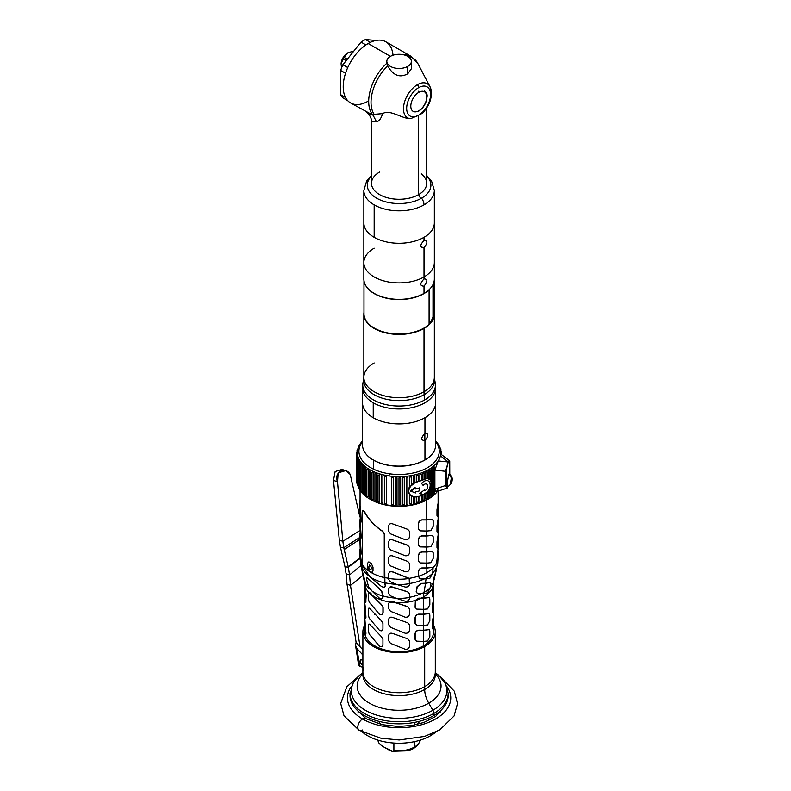 <?xml version="1.0" encoding="UTF-8"?>
<svg xmlns="http://www.w3.org/2000/svg" width="791" height="791" viewBox="0 0 791 791"><rect width="100%" height="100%" fill="white"/><g stroke="black" fill="none" stroke-linecap="round" stroke-linejoin="round"><path stroke-width="1.19" d="M436.988 559.761A38.284 22.108 180 0 1 436.731 560.641M365.472 453.292A36.435 21.031 0 0 0 373.332 460.075L373.332 469.073L373.332 460.075A36.435 21.031 0 0 0 432.717 453.292M424.856 440.627L424.856 433.409L424.856 440.627M361.368 562.164A37.731 21.782 0 0 0 361.477 563.449L360.073 551.248M424.688 646.534A36.198 20.902 0 0 0 433.824 625.859A36.198 20.902 0 0 1 435.297 631.762A36.198 20.902 0 0 1 424.688 646.534L424.688 686.618A36.198 20.902 180 0 1 385.237 691.146A36.198 20.902 180 0 1 362.891 671.836A36.198 20.902 0 0 0 385.237 691.146A36.198 20.902 0 0 0 424.688 686.618L424.688 646.534A36.198 20.902 0 0 1 380.609 649.727A36.198 20.902 0 0 1 364.364 625.859A36.198 20.902 0 0 0 362.891 631.762A36.198 20.902 0 0 0 385.237 651.072A36.198 20.902 0 0 0 424.688 646.534M435.297 674.822L435.297 671.836A36.198 20.902 180 0 1 424.688 686.618A36.198 20.902 0 0 0 435.297 671.836L435.297 631.762M382.231 614.548L383.111 613.045L383.111 607.29L381.569 604.621L372.363 595.445A34.478 19.904 0 0 0 389.093 601.921L389.093 602.07A34.725 20.052 0 0 0 395.895 602.831L407.701 606.786L409.402 608.684L407.701 606.638L395.895 602.683A34.478 19.904 0 0 0 415.354 600.418L415.077 607.33L416.62 609.011M429.305 613.618L423.472 614.192L423.472 609.327L423.472 614.192L418.765 614.142C416.709 614.419 415.483 615.576 415.077 617.603L415.077 623.357L416.62 625.038M429.305 629.646L423.472 630.219L423.472 625.355L423.472 630.219L418.765 630.17C416.709 630.447 415.483 631.604 415.077 633.64L415.077 639.385L416.62 641.066M433.577 628.014L433.577 631.762A34.478 19.904 180 0 1 423.472 645.832L423.472 641.382L423.472 645.832A34.478 19.904 180 0 1 385.899 650.153A34.478 19.904 180 0 1 364.611 631.762L364.611 631.149M365.956 585.815L365.818 586.438M365.096 589.611L364.977 590.313M365.689 602.426L366.193 595.494L364.611 582.868M364.76 581.019A34.478 19.904 0 0 0 364.74 581.118A34.478 19.904 0 0 1 364.76 581.019L364.829 580.357M364.661 583.966A34.478 19.904 0 0 0 368.665 592.232A34.478 19.904 0 0 1 364.661 583.966M368.725 592.291L370.761 593.23L372.363 595.445A34.478 19.904 0 0 0 389.093 601.921L392.979 601.358L395.895 602.683A34.478 19.904 0 0 0 415.354 600.418L418.785 598.115L421.099 598.194A34.478 19.904 0 0 0 423.472 596.938A34.359 19.834 60 0 1 423.679 593.428A34.359 19.834 -120 0 0 423.472 596.938A34.478 19.904 0 0 0 432.094 588.642L432.489 596.829M409.402 597.304A35.002 20.21 180 0 0 421.445 593.547A35.002 20.21 180 0 1 409.402 597.304L409.402 593.408L407.701 591.777L392.979 587.169C390.645 586.467 389.251 586.912 388.786 588.524L388.786 593.527M366.648 577.351L380.155 589.404L382.033 591.886L382.725 595.86A35.002 20.21 180 0 0 395.737 598.105A35.002 20.21 180 0 1 382.725 595.86L382.182 598.55M362.169 570.42L365.64 583.946A35.002 20.21 180 0 0 371.463 590.393A35.002 20.21 180 0 1 365.64 583.946L365.887 585.211C365.956 586.922 365.699 586.843 365.116 584.974M364.305 579.2L364.246 578.033M360.498 560.829A38.67 22.326 0 0 0 360.726 564.962A38.67 22.326 0 0 0 361.823 568.136L361.873 567.117M360.904 559.702A38.423 22.188 0 0 0 360.795 560.335A38.423 22.188 180 0 1 360.904 559.702M361.873 568.937C362.446 570.815 362.594 570.894 362.318 569.174L362.08 568.096A38.423 22.188 0 0 0 369.397 576.234A38.423 22.188 180 0 1 362.08 568.096L361.477 563.429M384.723 586.902L385.415 585.508L384.901 582.769A38.423 22.188 0 0 0 396.222 584.272A38.423 22.188 180 0 1 384.901 582.769L384.446 533.885L382.765 531.295C374.825 525.975 368.764 519.479 364.582 511.817L362.99 510.521M409.402 584.608C409.006 586.388 407.612 587.199 405.21 587.041L396.746 584.47A38.67 22.326 0 0 0 409.402 583.699L409.402 583.521A38.423 22.188 0 0 0 424.243 578.923A38.423 22.188 180 0 1 409.402 583.521L409.402 584.46M430.67 582.354L425.36 583.224L426.102 578.804L425.36 583.224L421.039 583.392L417.065 586.695L416.155 591.915L417.341 593.398M362.565 564.507A39.026 22.534 180 0 1 361.398 562.411A39.026 22.534 0 0 0 362.565 564.507M432.628 519.351L426.685 519.865L426.685 499.991L426.685 519.865L422.018 519.835C420.021 520.132 418.815 521.309 418.419 523.355L418.419 529.11L419.922 530.761M432.628 535.378L426.685 535.893L426.685 531.028L426.685 535.893L422.018 535.863C420.021 536.169 418.815 537.336 418.419 539.393L418.419 545.137L419.922 546.799M432.628 551.416L426.685 551.93L426.685 547.056L426.685 551.93L422.018 551.9C420.021 552.197 418.815 553.374 418.419 555.42L418.419 561.165L419.922 562.826M432.885 567.849L432.094 567.325L426.685 567.958L426.685 563.083L426.685 567.958L422.018 567.928C420.021 568.225 418.815 569.401 418.419 571.448L418.419 576.155A39.026 22.534 180 0 1 409.184 578.34L392.979 571.942C390.596 571.191 389.192 571.745 388.786 573.604L388.786 579.487L388.786 573.604C389.192 571.745 390.596 571.191 392.979 571.942L392.979 572.091C390.596 571.339 389.192 571.893 388.786 573.752C389.192 571.893 390.596 571.339 392.979 572.091L409.184 578.488A39.263 22.672 180 0 1 388.786 578.458A39.263 22.672 0 0 0 409.184 578.488L409.402 583.699A38.67 22.326 180 0 1 396.746 584.47L390.487 581.8L388.786 579.487M388.786 578.31A39.026 22.534 180 0 1 384.446 577.46A39.026 22.534 0 0 0 388.786 578.31L388.786 573.752M429.305 597.591L421.099 598.194A34.478 19.904 0 0 0 423.472 596.938A34.478 19.904 0 0 0 432.094 588.642L433.428 584.717A34.478 19.904 0 0 0 433.577 582.868L433.824 580.515M432.252 591.53L432.005 589.611M433.537 583.778L433.428 584.717A34.478 19.904 0 0 0 433.577 582.868L433.577 584.084M382.735 597.235L382.547 595.999A35.249 20.348 180 0 1 372.057 591.085L379.225 598.016C381.351 599.242 382.518 598.985 382.735 597.235L382.923 597.521M374.716 613.124L374.716 614.597M436.583 568.976L433.765 580.802A35.002 20.21 180 0 1 430.284 587.159A35.002 20.21 180 0 0 433.755 580.802L436.523 568.126M432.796 572.803A38.423 22.188 0 0 0 437.215 564.912A38.423 22.188 180 0 1 432.796 572.803M437.205 564.764L437.69 563.538L437.205 564.764L436.988 562.53A39.263 22.672 0 0 0 438.362 556.577A39.263 22.672 180 0 1 436.988 562.53L438.115 551.159M437.423 563.904L433.626 580.643M438.115 547.906L436.731 562.53A39.026 22.534 180 0 1 432.974 567.76A39.026 22.534 0 0 0 436.731 562.53L437.057 564.764M409.402 579.2L409.184 578.34A39.026 22.534 0 0 0 418.419 576.155L419.774 578.775M360.765 559.029L360.745 560.087L360.765 559.029M433.824 616.149L433.824 627.204L432.736 628.894L432.252 627.698L432.252 621.944L433.577 615.339M433.824 600.112L433.824 611.166L432.736 612.867L432.252 611.661L432.252 605.916L433.577 599.301M432.252 587.733L432.262 589.611M433.824 584.084L433.824 595.139L432.736 596.829L432.252 595.633L432.351 588.642A34.725 20.052 0 0 0 433.676 584.717L433.577 583.274M433.31 585.291L432.351 588.642A34.725 20.052 0 0 0 433.676 584.717L433.31 585.291M434.239 576.461A35.249 20.348 180 0 1 434.318 577.252A35.249 20.348 180 0 0 434.239 576.461M434.229 579.665L433.32 577.905M438.362 535.991L438.362 547.046L437.403 548.736L436.988 547.54L436.988 541.795L438.115 535.131M438.362 519.964L438.362 531.018L437.403 532.709L436.988 531.512L436.988 525.758L438.115 519.094M438.362 503.926L438.362 514.981L437.403 516.671L436.988 515.475L436.988 509.73L438.115 503.066M415.255 639.494L415.255 633.739C415.661 631.712 416.887 630.556 418.943 630.269L423.65 630.318L423.65 641.382L416.798 641.175L415.255 639.494M415.255 623.456L415.255 617.712C415.661 615.675 416.887 614.518 418.943 614.241L423.65 614.291L423.65 625.345L416.798 625.147L415.255 623.456M421.277 598.293L423.65 598.263L423.65 609.317L416.798 609.11L415.255 607.429L415.542 600.527A34.725 20.052 0 0 0 421.277 598.293L418.963 598.223L415.542 600.527A34.725 20.052 0 0 0 421.277 598.293M427.595 640.987L423.65 641.382L423.65 630.318L428.969 629.646L429.829 630.931L429.829 636.686L427.595 640.987M427.595 624.959L423.65 625.345L423.65 614.291L428.969 613.618L429.829 614.904L429.829 620.648L427.595 624.959M429.829 604.621L427.595 608.932L423.65 609.317L423.65 598.263L428.969 597.581L429.829 598.876L429.829 604.621M421.919 593.527L423.867 593.418A34.112 19.696 60 0 1 424.016 592.419A35.249 20.348 180 0 1 421.919 593.527L417.519 593.497L416.333 592.024L417.252 586.803L421.217 583.491L425.538 583.323L424.016 592.419A34.112 19.696 -120 0 0 423.867 593.418L427.624 592.914L430.215 587.584A35.249 20.348 180 0 1 424.016 592.419A35.249 20.348 180 0 1 421.919 593.527M426.3 578.785L424.718 578.903A38.67 22.326 0 0 0 426.438 577.974L426.3 578.785L426.438 577.974A38.67 22.326 0 0 0 432.736 573.188L429.918 578.211L426.3 578.785M430.937 583.481L430.215 587.584A35.249 20.348 180 0 1 424.016 592.419L425.538 583.323L430.403 582.384L430.937 583.481M418.597 576.253L418.597 571.557C418.993 569.5 420.199 568.333 422.196 568.027L426.863 568.057L426.863 572.615A39.263 22.672 180 0 1 418.597 576.253A39.263 22.672 0 0 0 426.863 572.615L426.863 568.057L432.272 567.434L433.063 567.948A39.263 22.672 180 0 1 426.863 572.615A39.263 22.672 0 0 0 433.063 567.948L432.736 573.188A38.67 22.326 180 0 1 426.438 577.974A38.67 22.326 180 0 1 424.718 578.903L419.952 578.874L418.597 576.253M418.597 561.274L418.597 555.519C418.993 553.473 420.199 552.296 422.196 551.999L426.863 552.029L426.863 563.083L420.1 562.925L418.597 561.274M418.597 545.236L418.597 539.492C418.993 537.445 420.199 536.268 422.196 535.972L426.863 536.001L426.863 547.056L420.1 546.897L418.597 545.236M422.196 519.934L426.863 519.964L426.863 531.018L420.1 530.87L418.597 529.209L418.597 523.464C418.993 521.417 420.199 520.241 422.196 519.934M430.848 562.717L426.863 563.083L426.863 552.029L432.272 551.396L433.171 552.711L433.171 558.466L430.848 562.717M430.848 546.69L426.863 547.056L426.863 536.001L432.272 535.369L433.171 536.684L433.171 542.428L430.848 546.69M430.848 530.662L426.863 531.018L426.863 519.964L432.272 519.341L433.171 520.656L433.171 526.401L430.848 530.662M388.786 563.321L388.786 557.714C389.192 555.865 390.596 555.312 392.979 556.053L407.701 561.383L409.402 563.321L409.402 569.075C408.996 571.102 407.592 572.002 405.21 571.764L390.487 565.891L388.786 563.469M388.786 547.283L388.786 541.687C389.192 539.828 390.596 539.274 392.979 540.026L407.701 545.207L392.979 540.026L407.701 545.355L409.402 547.293L409.402 553.038C408.996 555.074 407.592 555.974 405.21 555.737L390.487 549.854L388.786 547.431M388.786 531.255L388.786 525.659C389.192 523.8 390.596 523.247 392.979 523.998L407.701 529.327L409.402 531.265L409.402 537.01C408.996 539.047 407.592 539.946 405.21 539.709L390.487 533.826L388.786 531.404M388.786 635.143C389.192 633.304 390.586 632.77 392.979 633.551L407.701 638.851L409.402 640.75L409.402 646.494C408.996 648.541 407.602 649.46 405.21 649.263L390.487 643.35L388.786 640.888L388.786 635.143M409.402 624.722L409.402 630.467C408.996 632.503 407.602 633.433 405.21 633.235L390.487 627.312L388.786 624.86L388.786 619.106C389.192 617.267 390.586 616.743 392.979 617.524L407.701 622.814L409.402 624.722M409.402 608.684L409.402 614.439C408.996 616.476 407.602 617.395 405.21 617.207L390.487 611.285L388.786 608.833L388.786 603.078M392.979 601.506L389.093 602.07A34.725 20.052 0 0 0 395.895 602.831L392.979 601.506M409.402 598.579L409.402 597.492A35.249 20.348 180 0 1 396.261 598.312L405.21 601.2C407.642 601.338 409.036 600.458 409.402 598.579M396.261 598.312L390.487 595.85L388.786 593.685L388.786 588.682C389.251 587.07 390.645 586.615 392.979 587.317L407.701 591.925L409.402 593.557L409.402 597.492A35.249 20.348 180 0 1 396.261 598.312M360.577 557.991L360.518 559.029L360.577 557.991M360.083 519.242L361.2 537.119C361.052 538.829 360.745 538.75 360.31 536.871L359.826 519.964M364.463 613.658L365.936 633.304C365.758 635.015 365.412 634.926 364.908 633.067L364.364 616.149M365.452 608.358L365.936 617.267C365.758 618.977 365.412 618.898 364.908 617.029L364.364 600.112L365.452 608.358M364.463 597.63L364.364 600.122M365.452 592.33L365.936 601.239C365.758 602.95 365.412 602.871 364.908 601.002L364.364 584.084L365.452 592.33M364.849 589.611L364.977 588.909M365.699 585.824L365.847 584.935M364.414 582.433L364.364 584.084M363.969 577.163L363.998 578.073M364.285 581.543L364.869 584.974C365.442 586.843 365.699 586.922 365.63 585.211L365.393 583.976A35.249 20.348 180 0 1 364.127 580.564L362.367 572.476L365.393 583.976A35.249 20.348 180 0 1 364.127 580.564L364.285 581.504M363.86 577.608A35.249 20.348 180 0 1 363.9 576.946A35.249 20.348 180 0 0 363.86 577.608M361.902 569.915L362.367 572.486M362.06 569.174C362.337 570.894 362.189 570.815 361.616 568.937L359.826 556.577A39.263 22.672 0 0 0 361.151 562.411A39.263 22.672 180 0 1 359.826 556.577L359.826 552.019L361.823 568.136A38.67 22.326 180 0 1 360.726 564.962M359.935 554.867A39.263 22.672 180 0 1 360.113 553.829A39.263 22.672 0 0 0 359.935 554.867M359.915 549.537L359.826 552.029M359.915 533.5L361.2 553.146C361.052 554.857 360.745 554.778 360.31 552.909L359.826 535.991M360.785 512.173L361.2 521.081C361.052 522.792 360.745 522.713 360.31 520.844L359.826 503.926L360.785 512.173M360.073 499.724L359.826 503.926M381.391 636.676L382.933 639.346L382.933 645.1C382.528 646.949 381.302 647.236 379.245 645.98L369.219 634.145L368.359 631.07L368.359 625.325C368.517 623.624 369.259 623.605 370.593 625.276L381.391 636.676M381.391 620.747L382.933 623.427L382.933 629.181C382.528 631.02 381.302 631.317 379.245 630.061L369.219 618.226L368.359 615.151L368.359 609.406C368.517 607.706 369.259 607.686 370.593 609.357L381.391 620.747M381.391 604.72L382.933 607.399L382.933 613.144C382.528 614.993 381.302 615.289 379.245 614.034L369.219 602.198L368.359 599.123L368.547 592.4A34.725 20.052 0 0 0 372.195 595.544L381.391 604.72M372.195 595.544L370.584 593.329L368.547 592.4A34.725 20.052 0 0 0 372.195 595.544M368.339 578.597L379.977 589.513L381.845 591.994L382.547 595.999A35.249 20.348 180 0 1 372.057 591.085L368.507 586.576L366.381 578.488C366.273 576.955 366.925 576.995 368.339 578.597M385.217 585.627C385.158 587.298 383.922 587.594 381.509 586.527L369.98 576.876A38.67 22.326 0 0 0 384.713 582.908L385.217 585.627M371.325 567.365L371.325 568.848L370.544 569.54A39.263 22.672 180 0 1 369.456 568.848L368.725 567.187L369.456 565.041A39.263 22.672 0 0 0 370.544 565.733L371.325 567.365M368.725 570.954A39.263 22.672 180 0 1 362.634 564.992L362.535 511.757C362.644 510.076 363.267 510.126 364.404 511.925C368.596 519.578 374.657 526.074 382.577 531.394L384.258 533.994L384.258 577.568A39.263 22.672 180 0 1 371.325 572.615L373.006 570.924L373.006 567.117L371.325 563.597A39.263 22.672 180 0 1 368.725 561.936L367.301 563.479L367.301 567.285L368.725 570.954A39.263 22.672 0 0 0 371.325 572.615A39.263 22.672 0 0 0 384.258 577.568L384.713 582.908A38.67 22.326 180 0 1 369.98 576.876L363.277 567.078L362.634 564.992A39.263 22.672 0 0 0 368.725 570.954M372.383 572.605L371.503 572.516A39.026 22.534 180 0 1 368.893 570.845L367.479 567.177L367.479 563.37L368.893 561.828M435.861 732.011A44.523 25.707 180 0 1 430.571 735.699A44.523 25.707 180 0 1 362.327 732.011A44.523 25.707 180 0 0 430.571 735.699L430.976 734.196L430.571 735.699A44.523 25.707 180 0 0 435.861 732.011M435.297 672.805A47.747 27.566 180 0 1 432.855 710.278A47.747 27.566 0 0 0 435.297 672.805L438.906 675.524L445.58 683.543L448.181 693.42A49.082 28.338 180 0 1 433.804 713.462A49.082 28.338 0 0 0 448.181 693.42L448.181 695.497A49.082 28.338 180 0 1 433.804 715.539L433.804 713.462A49.082 28.338 180 0 1 380.313 719.602A49.082 28.338 180 0 1 350.008 693.42A49.082 28.338 0 0 0 380.313 719.602A49.082 28.338 0 0 0 433.804 713.462L433.804 715.539A49.082 28.338 180 0 1 380.313 721.679A49.082 28.338 180 0 1 350.008 695.497A49.082 28.338 180 0 1 350.047 694.458M363.761 667.278A36.198 20.902 0 0 0 362.891 671.836L362.891 674.713A36.198 20.902 180 0 0 385.237 694.023A36.198 20.902 180 0 0 424.688 689.495A36.198 20.902 180 0 0 435.297 674.713A36.198 20.902 180 0 1 424.688 689.495L424.688 686.618L424.688 689.495A19.637 11.331 -120 0 0 428.762 703.179A41.953 24.224 0 0 0 435.258 673.774A41.953 24.224 0 0 1 428.762 703.179A19.637 11.331 60 0 1 424.688 689.495A36.198 20.902 180 0 1 385.237 694.023A36.198 20.902 180 0 1 362.891 674.713L362.891 674.822M432.855 710.278L428.762 703.179L432.855 710.278A47.747 27.566 180 0 1 366.619 710.99A47.747 27.566 180 0 1 362.891 672.805A47.747 27.566 0 0 0 366.619 710.99A47.747 27.566 0 0 0 432.855 710.278A4.568 2.64 60 0 1 433.804 713.462A4.568 2.64 -120 0 0 432.855 710.278M362.891 673.813A41.953 24.224 0 0 0 373.451 705.216A41.953 24.224 0 0 0 428.762 703.179A41.953 24.224 0 0 1 373.451 705.216A41.953 24.224 0 0 1 362.891 673.813M378.256 740.238L378.256 741.365C378.464 743.204 380.57 745.221 384.574 747.416L392.959 751.361M393.898 750.392A21.476 12.399 0 0 0 414.276 747.129A21.476 12.399 0 0 0 420.357 740.109A21.476 12.399 180 0 1 414.276 747.129A21.476 12.399 180 0 1 393.898 750.392L393.898 743.056L393.898 750.392C393.691 752.004 391.594 751.588 387.58 749.156L384.574 747.416C380.57 745.221 378.464 743.204 378.256 741.365A21.476 12.399 180 0 1 377.831 740.109A21.476 12.399 0 0 0 378.256 741.365M381.331 724.497A21.476 12.399 180 0 1 378.612 721.254M414.276 722.45L414.276 725.04L414.276 722.45M414.276 741.691L414.276 747.129L414.276 741.691M419.576 721.254A21.476 12.399 180 0 1 416.857 724.497M440.132 712.197L440.132 712.404A41.033 23.69 0 0 0 440.132 712.197A41.033 23.69 0 0 0 440.083 711.089M358.105 711.089A41.033 23.69 0 0 0 358.056 712.197A41.033 23.69 0 0 0 358.066 712.404L358.056 712.197M362.268 659.832L362.268 664.845C359.47 661.553 359.47 659.892 362.268 659.832A3.065 1.77 -120 0 0 360.736 659.684A3.065 1.77 -120 0 0 360.261 662.136A3.065 1.77 -120 0 0 362.268 664.845M359.856 666.289L362.891 667.347L359.856 666.289M355.535 645.387L358.531 664.539A6.19 2.808 171.1 0 0 359.638 665.844L356.939 648.561L362.891 655.027L356.939 648.561L355.515 645.229L356.138 642.49L360.063 646.751L350.482 585.399L362.99 575.373L350.482 585.399L349.543 574.958L360.864 565.585L349.543 574.958L350.482 585.399L360.063 646.751L356.138 642.49L347.031 584.193L356.138 642.49C355.06 644.171 355.327 646.198 356.939 648.561L359.638 665.844L362.891 666.971L359.638 665.844A6.19 2.808 171.1 0 1 359.193 662.957M347.031 584.193L346.062 573.752L347.031 584.193L350.482 585.399L347.031 584.193M362.891 649.826L360.063 646.751M349.543 574.958L346.062 573.752L349.543 574.958L348.307 567.206L344.985 566.781L346.062 573.752L344.985 566.781L348.307 567.206L349.543 574.958M359.875 558.545L348.307 567.206L359.875 558.545M359.856 558.06L348.307 567.206L343.769 547.688L340.466 547.263L344.985 566.781L340.466 547.263L343.769 547.688L348.208 566.752L359.856 558.06M359.826 539.393L344.174 549.547L359.826 539.393M359.826 537.405L343.769 547.688L359.826 537.405M359.826 530.573L342.839 541.341L343.769 547.688L342.839 541.341L339.329 540.115L340.466 547.263L339.329 540.115L342.839 541.341L359.826 530.573M333.495 480.384L339.329 540.115L333.495 480.384L337.49 481.778L342.839 541.341L337.49 481.778C333.673 472.257 345.044 465.583 350.215 474.432L359.875 516.869L350.215 474.432L345.578 470.655L338.192 472.83L337.49 481.778L333.495 480.384L335.137 471.555L342.048 469.419L345.479 470.615M356.642 678.025L346.853 686.756L340.684 703.436L344.026 715.835L359.193 730.33A6.753 3.896 -60 0 1 358.155 724.922A6.753 3.896 -60 0 1 362.565 718.979A51.662 29.831 180 0 1 351.174 686.736A51.662 29.831 0 0 0 362.565 718.979A6.753 3.896 120 0 0 358.155 724.922A6.753 3.896 120 0 0 359.193 730.33A6.753 3.896 120 0 0 362.565 729.994M362.565 718.979A51.662 29.831 0 0 0 427.585 722.766A51.662 29.831 0 0 0 447.014 686.736A51.662 29.831 180 0 1 427.585 722.766A51.662 29.831 180 0 1 362.565 718.979A6.753 3.896 -60 0 1 365.936 718.643A6.753 3.896 120 0 0 362.565 718.979M440.765 456.486C440.943 453.579 440.844 453.362 440.439 455.814L448.26 461.924L449.733 461.104L449.733 474.076L449.733 461.104L448.23 461.974L438.224 460.926A41.725 24.086 0 0 0 440.439 455.814A41.725 24.086 0 0 0 440.814 452.571A41.725 24.086 0 0 0 435.663 440.973A41.725 24.086 180 0 1 440.439 455.814A41.725 24.086 180 0 1 438.234 460.926A41.725 24.086 180 0 1 389.004 475.945A41.725 24.086 180 0 1 362.525 440.973A41.725 24.086 0 0 0 357.374 452.571A41.725 24.086 0 0 0 389.004 475.945L389.38 473.779A40.153 23.176 0 0 0 429.938 466.126A40.153 23.176 0 0 0 435.663 441.714A40.153 23.176 180 0 1 429.938 466.126A40.153 23.176 180 0 1 389.38 473.779A40.153 23.176 180 0 1 362.525 441.714A40.153 23.176 0 0 0 389.38 473.779L389.004 475.945A41.725 24.086 0 0 0 438.224 460.926L434.882 470.091L434.882 489.105C435.08 492.061 436.197 492.437 438.234 490.222M428.03 499.22A40.153 23.176 180 0 1 389.38 505.647A40.153 23.176 180 0 1 370.158 499.22A40.153 23.176 180 0 0 370.702 499.546L369.595 498.903A41.725 24.086 0 0 0 389.004 505.241A41.725 24.086 180 0 1 359.589 489.619A41.725 24.086 0 0 0 369.595 498.903M438.382 487.938A40.153 23.176 180 0 1 436.424 491.686A40.153 23.176 180 0 0 438.382 487.938M428.593 498.903L427.486 499.546A40.153 23.176 180 0 1 389.38 505.647L389.004 505.241A41.725 24.086 0 0 0 428.593 498.903A41.725 24.086 0 0 0 437.423 491.379A41.725 24.086 180 0 1 389.004 505.241L389.38 505.647A40.153 23.176 180 0 1 370.702 499.546M359.312 489.125A41.725 24.086 180 0 1 358.61 487.701A41.725 24.086 0 0 0 359.312 489.125M358.155 486.514A41.725 24.086 180 0 1 357.898 485.684A41.725 24.086 0 0 0 358.155 486.514M362.496 470.299A41.725 24.086 0 0 0 361.971 470.882M449.476 460.659L449.733 461.746M440.439 455.814L448.26 461.924L446.757 467.985L446.757 487.483L448.26 486.623L446.757 487.483L445.541 485.486L445.541 471.327L446.757 467.985L446.757 487.483L445.541 485.486L445.541 471.327L434.882 470.091L434.882 489.105L445.541 485.486L434.882 489.105L436.414 491.686M434.882 470.091L445.541 471.327L448.23 461.974L438.224 460.926L434.882 470.091M447.271 488.007L446.757 487.483M449.733 461.104L449.772 474.076M434.516 467.244L434.516 494.098L433.211 494.494L433.211 467.639L434.516 467.244L434.14 466.838L434.14 467.649M430.986 481.937L430.986 469.31L432.034 468.559L432.034 469.31M432.034 495.413L430.986 496.155L430.986 484.923M429.681 479.544L429.711 479.554C431.579 481.501 431.579 484.616 429.711 488.907L429.681 487.543M429.681 497.015L428.524 497.707L428.524 490.895M421.296 480.018L421.01 480.691A42.556 24.57 0 0 0 424.164 479.484L424.292 478.852L424.164 479.475L427.091 478.347L429.711 479.554L428.524 478.664L428.524 470.853L429.681 470.161L429.681 470.863M427.011 478.773L425.835 478.436L425.835 472.267L427.091 471.634L427.091 472.276M425.835 492.872L427.011 492.635L427.091 491.695M427.091 498.488L425.835 499.121L425.835 493.614M424.164 479.475L422.938 479.395L422.938 473.542L424.292 472.978L424.292 473.552M424.292 499.823L422.938 500.396L422.938 495.047M418.132 475.638L416.63 475.628L416.63 481.501L414.346 483.163L414.82 482.253L414.346 483.163L417.707 481.719L416.63 481.501L417.707 481.719L418.132 481.057L417.707 481.719A42.556 24.57 0 0 0 421.01 480.691L419.863 480.523L419.863 474.669L421.296 474.175L421.296 474.679M421.296 501.019L419.863 501.514L419.863 496.145M418.132 502.058L416.63 502.483L416.63 497.025M411.389 495.898L411.429 503.778L409.787 503.907L409.787 494.444C407.889 492.051 407.889 489.382 409.787 486.445L410.826 486.099L411.389 484.606L410.826 486.099L409.787 486.445L409.787 477.062L411.429 476.933L411.389 484.606L414.346 483.163L413.268 483.143L413.268 476.429L414.82 476.439M414.346 497.035L417.688 496.797L414.346 497.035L410.826 495.453L414.346 497.035M414.82 502.938L413.268 503.284L413.268 496.788M409.787 494.444L410.826 495.453L409.787 494.444M407.869 477.319L407.889 504.272L406.238 504.361L406.238 477.507L407.869 477.319M404.28 477.675L404.29 504.579L402.629 504.628L402.629 477.774L404.28 477.675M400.661 477.843L400.661 504.707L398.99 504.717L398.99 477.863L400.661 477.843L400.661 504.707M397.013 477.833L397.013 504.688L395.352 504.658L395.352 477.764L397.013 477.833M393.394 477.635L393.394 504.49L391.733 504.421L391.733 477.566L393.394 477.635M386.305 476.706L386.305 503.551L384.673 503.402L384.673 476.548L386.305 476.706M381.361 475.984L382.893 475.974L382.893 502.829L381.361 502.433M378.138 475.084L379.601 475.075L379.601 501.929L378.138 501.454M375.072 474.017L375.072 473.473L376.457 474.007L376.457 500.861L375.072 500.327M373.49 472.791L373.49 499.645L372.007 499.348L372.007 472.494L373.49 472.791M370.722 471.436L370.722 498.29L369.278 497.954L369.278 471.1L370.722 471.436M368.161 469.943L368.161 496.788L366.767 496.432L366.767 469.577L368.161 469.943M365.838 468.321L365.838 495.176L364.503 494.79L364.503 467.936L365.838 468.321M364.859 468.321L364.859 467.54L364.503 467.936M363.771 466.591L363.771 493.446L362.496 493.03L362.496 466.186L363.771 466.591M362.911 466.601L362.911 465.77L362.496 466.186M361.971 464.762L361.971 491.616L360.765 491.191L360.765 464.337L361.971 464.762M361.24 464.772L361.24 463.902L360.765 464.337M360.449 462.854L360.449 489.708L359.312 489.263L359.312 462.409L360.449 462.854M359.856 462.864L359.856 461.954L359.312 462.409M359.223 460.876L359.223 487.731L358.155 487.266L358.155 460.411L359.223 460.876M358.768 460.876L358.768 459.947L358.155 460.411M357.987 458.849L357.987 457.9L357.305 458.375L358.303 458.839L358.303 460.135M358.155 485.704L357.305 485.219L357.305 458.375M357.522 456.773L357.522 455.814L356.771 456.288L357.7 456.773L357.7 457.959M357.305 483.598L356.771 483.143L356.771 456.288M357.374 453.718L356.543 454.192L357.403 454.677L357.403 455.824M356.771 481.373L356.543 454.192M440.795 451.72L441.418 451.256L440.696 450.781M440.498 449.585L440.28 448.715M439.855 447.429L439.559 446.697M438.847 445.264L438.56 444.769M410.826 486.099C408.156 489.629 408.156 492.744 410.826 495.453C408.156 492.744 408.156 489.629 410.826 486.099L414.346 483.163L410.826 486.099M417.707 481.719L414.346 483.163M429.711 488.907L427.011 492.635L424.144 494.553A42.556 24.57 180 0 1 424.124 494.563M423.66 494.761A42.556 24.57 180 0 1 421.01 495.759A42.556 24.57 180 0 1 417.688 496.797M357.403 451.612L356.642 452.096L357.374 452.571L357.374 454.677M357.71 449.535L357.048 450.01L357.532 450.445M359.193 445.531L358.887 446.134M420.09 493.347L424.095 494.889L419.764 493.584L424.54 489.758L424.451 490.786C429.75 488.868 427.941 480.562 423.086 485.358L421.514 483.36C430.808 474.155 433.962 489.926 424.184 493.851L424.095 494.889M410.252 490.875L415.374 492.961L410.252 490.875L415.008 487.464L415.374 487.988L410.509 491.419L415.374 487.988L415.374 488.996A43.535 25.134 0 0 0 419.556 487.869L419.556 490.835A43.535 25.134 180 0 1 415.374 491.953L415.374 492.961M451.374 483.4L448.25 486.495A6.279 1.246 -81.8 0 1 447.488 482.49A6.279 1.246 -81.8 0 1 448.962 475.183L448.24 475.075A6.279 1.246 -81.8 0 1 449.14 473.987L449.852 474.096A6.279 1.246 98.2 0 0 448.962 475.183A6.279 1.246 -81.8 0 1 450.02 474.185L452.145 478.021A3.065 0.603 98.2 0 0 451.483 478.169A7.712 6.11 -156.6 0 0 448.962 475.183A7.712 6.11 23.4 0 1 451.483 478.169A3.065 0.603 98.2 0 0 450.741 482.203A3.065 0.603 98.2 0 0 451.374 483.4A3.065 0.603 98.2 0 0 451.483 483.182A3.065 0.603 98.2 0 0 452.145 478.021M451.483 483.182A3.065 0.603 -81.8 0 1 450.741 482.391A3.065 0.603 -81.8 0 1 451.483 478.169A3.065 0.603 -81.8 0 1 452.225 478.96A3.065 0.603 -81.8 0 1 451.483 483.182M362.525 402.797A36.564 21.11 0 0 0 385.098 422.305A36.564 21.11 0 0 0 424.955 417.727L424.955 433.359C420.713 437.967 420.713 440.369 424.955 440.567L424.955 459.927A36.564 21.11 180 0 1 385.098 464.505A36.564 21.11 180 0 1 362.525 444.997L362.525 387.847A36.564 21.11 0 0 0 373.233 402.777A36.564 21.11 0 0 0 413.09 407.355A36.564 21.11 0 0 0 435.663 387.847A36.564 21.11 0 0 0 435.416 385.415A36.564 21.11 180 0 1 435.663 387.847A36.564 21.11 180 0 1 413.09 407.355A36.564 21.11 180 0 1 373.233 402.777L373.233 417.727L373.233 402.777A36.564 21.11 180 0 1 362.525 387.847L362.94 382.982A36.327 20.971 0 0 0 383.536 404.013A36.327 20.971 0 0 0 424.787 399.89L424.184 394.62A35.486 20.487 0 0 0 434.397 378.098L435.248 382.982A36.327 20.971 180 0 1 424.787 399.89A36.327 20.971 180 0 1 383.536 404.013A36.327 20.971 180 0 1 362.94 382.982L363.791 378.098A35.486 20.487 0 0 0 383.902 398.654A35.486 20.487 0 0 0 424.184 394.62L424.787 399.89A36.327 20.971 0 0 0 435.248 382.982A36.327 20.971 0 0 0 434.566 380.54A36.327 20.971 180 0 1 435.248 382.982L435.663 402.797A36.564 21.11 180 0 1 413.09 422.305A36.564 21.11 180 0 1 373.233 417.727A36.564 21.11 180 0 1 362.525 402.797M435.663 444.997A36.564 21.11 180 0 1 424.955 459.927L424.955 440.567C428.771 435.722 428.771 433.31 424.955 433.359L424.955 417.727A36.564 21.11 0 0 0 435.663 402.797L435.663 444.997M434.338 314.067L434.338 377.347A35.239 20.348 180 0 1 424.016 391.733L424.016 328.453A35.239 20.348 0 0 0 434.338 314.067A35.239 20.348 0 0 0 434.21 312.366M426.705 175.493L431.51 180.941L434.338 190.483A35.239 20.348 180 0 1 424.016 204.869A35.239 20.348 0 0 0 434.338 190.483L434.338 222.933A35.239 20.348 180 0 1 412.586 241.73A35.239 20.348 180 0 1 374.173 237.32A35.239 20.348 180 0 1 363.85 222.933A35.239 20.348 0 0 0 385.603 241.73A35.239 20.348 0 0 0 424.016 237.32A35.239 20.348 0 0 0 434.338 222.933L434.338 278.996A35.239 20.348 180 0 1 424.016 293.382L424.016 286.174C427.832 281.319 427.832 278.916 424.016 278.956L424.016 276.949A35.239 20.348 0 0 0 434.338 262.563A35.239 20.348 180 0 1 424.016 276.949L424.016 278.956C419.774 283.564 419.774 285.966 424.016 286.174L424.016 293.382A35.239 20.348 180 0 1 385.603 297.792A35.239 20.348 180 0 1 363.85 278.996L363.85 262.563A35.239 20.348 0 0 0 385.603 281.369A35.239 20.348 0 0 0 424.016 276.949A35.239 20.348 180 0 1 385.603 281.369A35.239 20.348 180 0 1 363.85 262.563A35.239 20.348 0 0 1 374.173 248.176M423.561 247.919A35.239 20.348 0 0 0 420.782 246.525A35.239 20.348 180 0 1 423.561 247.919M363.979 312.366A35.239 20.348 0 0 0 363.85 314.067A35.239 20.348 0 0 0 385.603 332.863A35.239 20.348 0 0 0 424.016 328.453L424.016 391.733A35.239 20.348 180 0 1 385.603 396.143A35.239 20.348 180 0 1 363.85 377.347A35.239 20.348 180 0 1 374.173 362.96M363.85 377.347L363.791 378.098A35.486 20.487 0 0 0 383.902 398.654A35.486 20.487 0 0 0 424.184 394.62A24.541 14.169 60 0 1 424.016 391.733A35.239 20.348 180 0 1 385.603 396.143A35.239 20.348 180 0 1 363.85 377.347L363.85 314.067M424.184 394.62A35.486 20.487 0 0 0 434.397 378.098L434.338 377.347A35.239 20.348 180 0 1 424.016 391.733A24.541 14.169 -120 0 0 424.184 394.62M433.013 316.637A34.26 19.785 180 0 1 429.088 323.42M365.056 284.266A35.12 20.279 0 0 0 393.878 299.334A35.12 20.279 0 0 0 429.088 289.822L429.088 324.29A35.12 20.279 180 0 1 389.607 333.268A35.12 20.279 180 0 1 363.979 313.74L363.979 280.696M434.21 280.696L434.21 313.74A35.12 20.279 180 0 1 433.814 316.796L433.814 282.496L433.814 316.796L432.993 316.627L432.993 284.572M424.016 237.32L424.016 240.484C419.774 245.091 419.774 247.494 424.016 247.702L424.016 276.949L424.016 247.702C427.832 242.837 427.832 240.434 424.016 240.484L424.016 237.32M426.705 108.011L426.705 183.334A27.606 15.939 180 0 1 418.617 194.606L418.617 115.249L410.559 118.69C401.986 118.828 389.963 108.98 382.686 113.627C389.963 108.98 401.986 118.828 410.559 118.69L418.617 115.249L418.617 194.606A27.606 15.939 180 0 1 388.529 198.057A27.606 15.939 180 0 1 371.483 183.334L371.483 121.468L376.17 121.152C378.464 122.121 380.639 119.619 382.686 113.627L374.153 114.329A34.675 20.022 -60 0 1 387.63 65.92C393.226 75.56 399.939 78.171 407.77 73.751L407.77 66.385A12.27 7.089 0 0 0 411.369 61.382A12.27 7.089 0 0 0 403.786 54.836A12.27 7.089 0 0 0 390.418 56.369A12.27 7.089 0 0 0 386.819 61.382A12.27 7.089 0 0 0 394.402 67.927A12.27 7.089 0 0 0 407.77 66.385L407.77 73.751C399.939 78.171 393.226 75.56 387.63 65.92A34.675 20.022 120 0 0 374.153 114.329L373.115 115.278A35.288 20.378 -60 0 1 386.888 63.201L387.63 65.92L386.839 61.767M422.503 113.182L418.617 115.249L424.213 110.809A19.666 11.351 120 0 0 429.997 86.713A19.666 11.351 120 0 0 417.391 84.696A19.666 11.351 -60 0 1 429.997 86.713L417.777 63.379A34.675 20.022 120 0 0 408.116 56.576A34.675 20.022 -60 0 1 417.777 63.379L411.29 56.487A35.288 20.378 120 0 0 403.894 54.856A35.288 20.378 -60 0 1 411.29 56.487L385.81 41.775A35.288 20.378 -60 0 0 368.171 43.525L390.418 56.369L368.171 43.525A35.288 20.378 -60 0 1 393.008 55.222M379.571 172.062A27.606 15.939 0 0 0 376.872 173.872A27.606 15.939 0 0 0 381.094 195.417A27.606 15.939 0 0 0 418.617 194.606L420.693 198.66L418.617 194.606A27.606 15.939 0 0 0 421.316 173.872M418.617 115.249A16.888 9.749 120 0 0 430.561 94.574A16.888 9.749 120 0 0 418.617 87.682A3.095 1.79 -120 0 0 417.391 84.696A3.095 1.79 60 0 1 418.617 87.682A16.888 9.749 120 0 0 406.673 108.357A16.888 9.749 120 0 0 418.617 115.249A16.888 9.749 120 0 0 430.561 94.574A16.888 9.749 120 0 0 418.617 87.682A16.888 9.749 120 0 0 406.673 108.357A16.888 9.749 120 0 0 418.617 115.249M410.559 118.69A19.666 11.351 -60 0 1 403.934 104.452A19.666 11.351 -60 0 1 417.391 84.696A19.666 11.351 120 0 0 403.934 104.452A19.666 11.351 120 0 0 410.559 118.69M411.36 68.777L407.77 73.751M386.819 61.382L386.888 63.201A35.288 20.378 120 0 0 373.115 115.278L350.522 102.899A35.288 20.378 -60 0 1 345.113 74.621A35.288 20.378 -60 0 1 368.171 43.525A35.288 20.378 -60 0 0 343.215 86.743A35.288 20.378 -60 0 0 368.171 101.159M366.292 112.006L373.115 115.278L376.17 121.152L371.483 121.468C371.918 120.41 371.098 118.057 369.002 114.379L366.292 112.006M382.686 113.627C380.639 119.619 378.464 122.121 376.17 121.152L373.115 115.278L374.153 114.329L382.686 113.627M407.77 66.385A12.27 7.089 180 0 1 390.418 66.385A12.27 7.089 180 0 1 390.418 56.369A12.27 7.089 180 0 1 407.77 56.369A12.27 7.089 180 0 1 407.77 66.385M418.795 92.349A11.292 6.516 -60 0 1 426.774 96.957A11.292 6.516 -60 0 1 418.795 110.78A11.292 6.516 -60 0 1 410.806 106.172A11.292 6.516 -60 0 1 418.795 92.349A11.292 6.516 120 0 0 410.806 106.172A11.292 6.516 120 0 0 418.795 110.78A11.292 6.516 120 0 0 426.774 96.957A11.292 6.516 120 0 0 418.795 92.349A0.979 0.564 60 0 0 418.093 91.143M418.587 111.234A0.979 0.564 -120 0 0 418.795 110.78A0.979 0.564 60 0 1 418.587 111.234C422.453 108.772 425.113 105.084 426.567 100.16C426.725 96.245 428.732 94.89 424.233 90.54M361.052 42.111A35.269 20.358 -60 0 1 365.491 39.55L370.366 42.368L365.491 39.55A35.269 20.358 120 0 0 361.052 42.111L342.879 64.733L347.753 67.551L342.879 64.733A35.269 20.358 120 0 0 340.654 70.448A35.269 20.358 -60 0 1 342.879 64.733L361.052 42.111L365.936 44.929L361.052 42.111M345.538 73.266L340.654 70.448L340.654 94.693L345.509 97.501L340.654 94.693A35.269 20.358 120 0 0 342.879 97.857A35.269 20.358 -60 0 1 340.654 94.693L340.654 70.448L345.538 73.266M347.694 100.635L342.879 97.857L347.694 100.635M375.893 40.479L365.491 39.55L375.893 40.479M426.705 176.057A31.808 18.361 180 0 1 421.583 198.165A31.808 18.361 180 0 1 379.779 199.767A31.808 18.361 180 0 1 371.483 176.057A31.808 18.361 0 0 0 379.779 199.767A31.808 18.361 0 0 0 421.583 198.165A31.808 18.361 0 0 0 426.705 176.057M424.016 204.869A7.851 4.538 -120 0 0 421.583 198.165A7.851 4.538 60 0 1 424.016 204.869A35.239 20.348 180 0 1 374.173 204.869A35.239 20.348 180 0 1 363.85 190.483A35.239 20.348 0 0 0 374.173 204.869A35.239 20.348 0 0 0 424.016 204.869M374.173 237.32L374.173 204.869L374.173 237.32M347.249 53.145A9.205 5.31 120 0 0 341.089 63.824L343.175 58.92A12.152 7.01 -60 0 1 344.055 57.397L347.279 59.256L344.055 57.397L347.921 52.76L344.055 57.397A12.152 7.01 120 0 0 343.175 58.92L346.161 60.65L343.175 58.92L341.089 63.824A9.205 5.31 -60 0 1 347.249 53.145M341.633 67.69L341.089 64.595L341.633 67.69M353.824 51.108L347.921 52.76L353.498 51.158M437.383 554.778L437.383 553.829M362.891 631.762L362.891 671.836M364.611 620.095L364.611 615.121M364.611 604.067L364.611 599.084M360.073 540.194L360.073 535.21M360.073 524.156L360.073 519.183M360.073 508.129L360.073 490.39M433.577 595.949L433.577 600.923M433.577 611.977L433.577 616.96M438.115 491.152L438.115 504.787M438.115 515.841L438.115 520.824M438.115 531.878L438.115 536.852M437.68 563.904L438.362 552.019M350.008 695.497L352.608 683.543L359.282 675.524L362.891 672.805M420.407 740.089L418.063 744.875L413.525 748.563L408.047 750.807L392.128 751.292M377.782 740.089L378.503 742.324M337.47 481.571L337.53 482.213M441.546 678.025L454.271 691.156L457.505 703.565L454.083 715.974L439.756 729.885L424.559 736.421L399.198 739.971L380.837 738.191L359.193 730.33M442.831 708.36L435.554 716.508L423.917 722.44L412.477 725.367L398.427 726.474L382.093 724.665L365.936 718.643L355.357 708.36M440.814 454.123L440.814 452.571M436.701 491.626L447.31 487.998M440.814 454.103L449.456 460.639M432.351 495.789L432.351 468.934M429.938 488.007L429.938 497.361M429.938 479.781L429.938 470.507M427.298 478.624L427.298 471.95M427.298 492.061L427.298 498.805M424.451 473.265L424.451 479.128M424.451 494.167L424.451 500.11M421.415 480.275L421.415 474.422M421.415 495.344L421.415 501.276M418.221 475.421L418.221 481.274M418.221 496.343L418.221 502.275M414.88 482.461L414.88 476.261M414.88 496.837L414.88 503.116M411.429 484.814L411.429 476.933M411.429 495.819L411.429 503.778M407.889 504.272L407.889 477.418M404.29 504.579L404.29 477.734M395.352 504.658L395.352 477.804M391.733 504.421L391.733 477.566M384.673 503.402L384.673 476.548M381.292 502.631L381.292 475.777M378.029 501.692L378.029 474.847M374.934 500.594L374.934 473.75M441.418 454.548L441.418 451.256M440.884 450.811L440.884 449.179M440.033 447.933L440.033 447.133M356.642 453.975L356.642 452.096M357.048 451.681L357.048 450.01M371.483 175.493L366.668 180.951L363.85 190.483L363.85 262.563M422.404 113.281C430.541 104.442 433.072 95.582 429.997 86.713M411.369 68.441L411.369 61.382"/></g></svg>
